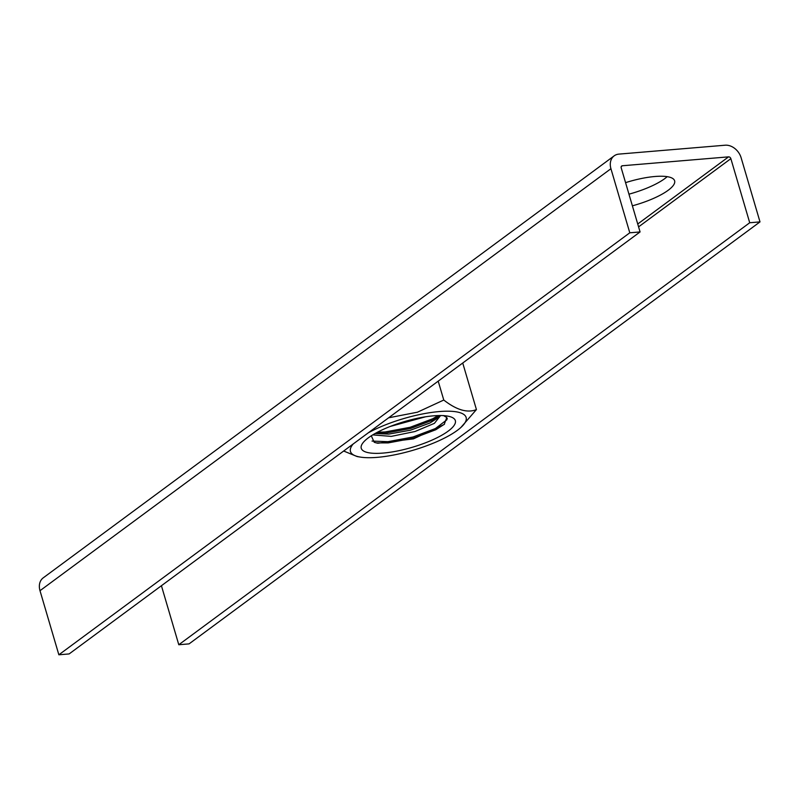 <?xml version="1.0" encoding="UTF-8"?>
<svg xmlns="http://www.w3.org/2000/svg" width="800" height="800" viewBox="0 0 800 800"><rect width="100%" height="100%" fill="white"/><g stroke="black" fill="none" stroke-linecap="round" stroke-linejoin="round"><path stroke-width="1.2" d="M667.19 176.66A44.21 12.11 -16.4 0 1 628.96 194.17M625.57 182.65A44.21 12.11 -16.4 0 1 654.92 176.5A44.21 12.11 -16.4 0 1 674.62 180.8A44.21 12.11 -16.4 0 1 632.39 205.82M760 221.89L189.07 643.88L178.79 644.74L749.72 222.75L730.86 158.66A2.11 1.62 53.5 0 0 728.57 156.86L622.35 165.76A2.11 1.62 -126.5 0 0 621.21 167.85L640.07 231.94L629.79 232.8L610.93 168.71A14.74 11.34 -126.5 0 1 614.17 155.85A14.74 11.34 -126.5 0 1 618.92 154.11L725.14 145.21A14.74 11.34 53.5 0 1 741.14 157.8L760 221.89L749.72 222.75M640.07 231.94L69.14 653.93L58.86 654.79L629.79 232.8M58.86 654.79L40 590.7A14.74 11.34 -126.5 0 1 43.23 577.85L614.17 155.85M178.79 644.74L161.42 585.72M353.18 443.99A60.29 16.52 163.6 0 0 360.28 457.08A60.29 16.52 163.6 0 0 435.3 442.34A60.29 16.52 163.6 0 0 460.89 427.47A60.29 16.52 163.6 0 0 448.31 411.2A60.29 16.52 163.6 0 0 381.28 426.57A60.29 16.52 163.6 0 0 368.18 432.9M460.89 427.47L476.43 409.58C467.52 413.23 456.63 410.05 443.77 400.04L417.43 412.2L388.6 417.8M371.29 435.8L374.24 442.31L377.8 443.24L413.47 438.87L444.19 424.45L446.79 417.51L443.46 415.55M450.06 416.66A49.03 13.43 -16.4 0 1 430.26 440.87A49.03 13.43 -16.4 0 1 366.52 452.25A49.03 13.43 -16.4 0 1 365.5 440.14A49.03 13.43 -16.4 0 1 404.49 421.57A49.03 13.43 -16.4 0 1 447.33 416.05A49.03 13.43 -16.4 0 1 450.06 416.66M390.12 426.49L425.48 416.81M372.72 434.9L391.24 436.38L415.03 431.5L434.41 423.34L440.59 415.54M375.1 433.5L388.71 434.1L410.43 430.2L429.88 423.01L437.85 417.91L439.8 415.54M438.2 381.14L443.77 400.04M462.73 363.02L476.43 409.58M343.66 451.02L357.18 456.57L360.28 457.08M377.43 432.24L385.04 431.97L410.11 427.3L432.56 418.83L438.19 415.57L432.56 418.83L410.11 427.3L385.04 431.97L377.43 432.24M372.02 441.07L387.9 441.68L412.96 437.01L435.41 428.54L446.78 419.87L447.26 418.36L446.78 419.87L435.41 428.54L412.96 437.01L387.9 441.68L372.02 441.07M375.36 433.36L385.4 433.18L410.46 428.51L432.91 420.04L439.4 416.2M376.13 442.9L388.25 442.89L413.32 438.22L435.77 429.75L444.49 424.17M40 590.7L610.93 168.71M621.24 166.59L622.35 165.76M637.74 224L728.57 156.86M638.58 226.87L730.86 158.66"/></g></svg>
